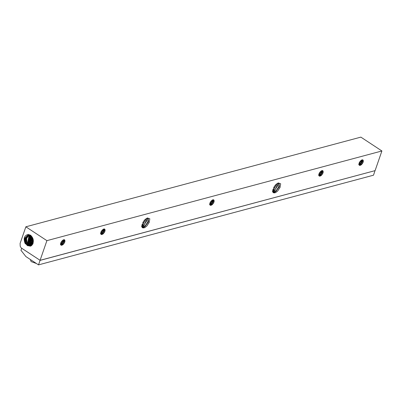<?xml version="1.0" encoding="UTF-8"?>
<svg xmlns="http://www.w3.org/2000/svg" width="402" height="402" viewBox="0 0 402 402"><rect width="100%" height="100%" fill="white"/><g stroke="black" fill="none" stroke-linecap="round" stroke-linejoin="round"><path stroke-width="0.6" d="M40.089 260.315L375.091 170.634L381.9 150.971L360.86 137.122L25.859 226.803L20.1 243.441L20.216 246.265L21.15 247.883L40.089 260.315L46.898 240.652L25.859 226.803M381.9 150.971L46.898 240.652M24.934 243.034L25.306 243.753L30.381 246.2L32.999 243.225C33.828 240.145 33.044 237.527 30.652 235.371L28.386 234.366C24.442 235.336 23.291 238.225 24.934 243.034L24.723 238.2L27.758 235.26L30.813 235.863L32.19 237.074M144.976 227.482L146.846 226.019L149.202 222.422L149.82 218.804L147.363 217.949L144.861 219.718L143.102 222.11L142.464 227.798L144.976 227.482L143.831 227.924L142.393 227.748M363.051 160.071L362.222 159.81L359.478 162.247C358.564 164.443 358.79 165.488 360.167 165.388L361.333 164.78C363.122 162.931 363.694 161.363 363.051 160.071L363.006 162.172L361.745 164.071L360.016 165.182L359.328 165.147M359.298 162.629L359.478 162.247M275.837 192.447L277.702 190.985L280.063 187.392L280.681 183.774L278.224 182.92L275.717 184.684L273.963 187.081L273.32 192.769L275.837 192.447L274.692 192.895L273.249 192.714M321.203 175.523L320.032 176.131C318.66 176.232 318.429 175.187 319.344 172.991L322.092 170.554L322.922 170.815C323.565 172.106 322.992 173.674 321.203 175.523M319.168 173.373L319.344 172.991M212.15 204.718L210.985 205.327C209.613 205.427 209.382 204.377 210.296 202.186L213.04 199.749L213.869 200.01C214.512 201.301 213.939 202.869 212.15 204.718M210.12 202.568L210.296 202.186M103.103 233.909L101.932 234.517C100.56 234.617 100.329 233.572 101.244 231.376L103.992 228.944L104.821 229.2C105.465 230.492 104.892 232.065 103.103 233.909M101.068 231.763L101.244 231.376M62.973 244.652L61.802 245.26C60.431 245.361 60.199 244.315 61.114 242.12L63.858 239.687L64.692 239.944C65.335 241.235 64.757 242.808 62.973 244.652M60.938 242.506L61.114 242.12M30.436 246.18L27.331 245.557L25.653 243.652L24.964 238.552L27.944 235.225M21.723 248.225L20.954 250.295L25.889 256.566L38.512 264.878L40.069 260.38L374.991 170.664M146.76 226.105L149.222 222.376M144.831 219.748L146.976 218.256L148.263 218.306L148.438 221.869L145.001 226.442L143.102 227.386L142.092 227.401M361.694 164.127L363.036 162.101M360.514 160.875L359.333 162.554L359.453 165.252L360.167 165.388M277.621 191.071L280.083 187.342M275.692 184.714L277.837 183.227L279.124 183.277L279.295 186.84L275.862 191.407L273.963 192.357L272.953 192.367M319.198 173.307L319.324 175.996L320.032 176.131M322.922 170.815L322.876 172.915L321.615 174.815L319.886 175.925L319.193 175.89M321.565 174.87L322.906 172.845M210.145 202.497L210.276 205.191L210.985 205.327M213.869 200.01L213.829 202.105L212.563 204.01L210.834 205.12L210.145 205.085M212.512 204.06L213.854 202.035M101.098 231.693L101.224 234.381L101.932 234.517M104.821 229.2L104.776 231.301L103.515 233.2L101.786 234.311L101.093 234.276M103.46 233.255L104.806 231.23M62.154 240.748L60.968 242.426L61.094 245.125L61.802 245.26M64.692 239.944L64.647 242.044L63.385 243.944L61.652 245.054L60.963 245.019M63.33 243.999L64.677 241.974M375.011 170.659L373.513 175.197L38.512 264.878M40.064 260.3L21.663 248.26M30.934 245.964L28.346 245.245L26.683 243.356L25.919 238.642L28.467 235.18M28.276 235.19L25.552 238.693L26.311 243.461L28.009 245.381L30.763 246.049M148.021 218.201L147.901 221.809L145.685 225.145L144.564 226.14L141.961 227.145M362.679 159.83L360.73 164.383L359.649 164.926L359.7 165.443M359.092 164.78L361.081 163.634L362.343 161.735L362.519 159.8M278.882 183.166L278.762 186.774L276.546 190.116L275.425 191.111L272.822 192.111M318.962 175.523L320.952 174.378L322.213 172.478L322.389 170.543M319.047 175.699L320.6 175.126L322.55 170.574M209.909 204.718L211.899 203.573L213.166 201.668L213.336 199.739M209.995 204.894L211.547 204.322L213.497 199.764M100.862 233.909L102.852 232.768L104.113 230.864L104.289 228.929M100.947 234.085L102.5 233.512L104.45 228.959M60.732 244.652L62.722 243.511L63.983 241.607L64.159 239.672M60.813 244.828L62.37 244.255L64.32 239.703M31.235 245.788L29.024 245.074L27.341 243.17L26.547 238.672L28.808 235.19M145.584 225.251L147.956 221.673M147.509 218.145L143.8 225.612L141.816 226.572M141.454 226.256L144.474 224.326L146.67 221.02L147.157 218.206M361.026 163.694L362.373 161.664M359.177 164.956L359.649 164.926M276.445 190.216L278.817 186.644M278.365 183.116L274.656 190.583L272.677 191.538M272.315 191.221L275.33 189.297L277.531 185.985L278.018 183.171M320.897 174.438L322.243 172.408M211.844 203.628L213.191 201.603M102.796 232.823L104.143 230.793M62.667 243.567L64.013 241.537M31.401 245.672L29.356 244.934L27.713 243.064L29.004 235.21M36.436 263.511L31.13 261.601L30.371 259.521M144.373 224.432L146.725 220.884M362.237 159.81L360.066 163.951L358.986 164.488M358.69 164.312L360.418 163.202L361.684 161.297L361.991 159.87M275.229 189.397L277.586 185.855M318.56 175.051L320.288 173.945L321.55 172.041L321.861 170.609M318.856 175.232L319.937 174.689L322.108 170.554M209.507 204.246L211.241 203.136L212.502 201.236L212.809 199.804M209.804 204.427L210.884 203.884L213.055 199.744M100.46 233.441L102.188 232.331L103.45 230.426L103.761 228.999M100.756 233.622L101.837 233.08L104.007 228.939M60.33 244.185L62.059 243.074L63.32 241.17L63.632 239.743M60.622 244.366L61.707 243.823L63.878 239.682M31.688 245.436L30.034 244.763L28.366 242.878L29.361 235.27M146.408 218.502L142.594 224.788L141.856 225.271M142.006 224.597L143.263 223.512L145.439 220.231L145.876 218.834M360.363 163.257L361.71 161.227M277.269 183.473L273.455 189.759L272.717 190.236M272.868 189.568L274.119 188.478L276.3 185.196L276.737 183.804M320.233 174.001L321.58 171.971M211.181 203.196L212.532 201.166M102.133 232.386L103.48 230.356M62.003 243.13L63.35 241.099M31.843 245.285L30.366 244.627L28.738 242.768L29.567 235.316M143.162 223.612L145.494 220.095M361.589 160.041L359.001 163.78M359.071 163.368L361.227 160.262M274.018 188.583L276.355 185.061M318.871 174.523L321.459 170.785M318.942 174.111L321.097 171.006M209.819 203.713L212.407 199.975M209.889 203.301L212.045 200.201M100.771 232.909L103.359 229.17M100.842 232.497L102.997 229.391M60.642 243.652L63.23 239.914M60.712 243.24L62.863 240.135M32.11 244.984L31.049 244.451L29.396 242.582L29.939 235.436M144.459 220.155L142.79 222.658M359.7 162.82L361.046 160.79M275.32 185.126L273.651 187.628M319.57 173.563L320.917 171.533M210.522 202.759L211.869 200.729M101.47 231.949L102.817 229.924M61.34 242.692L62.687 240.667M32.255 244.793L29.768 242.476L30.155 235.522M319.203 173.297L320.384 171.619M210.151 202.492L211.336 200.814M101.103 231.683L102.284 230.004M32.502 244.411L30.421 242.29L30.547 235.708M32.637 244.165L30.798 242.185L30.773 235.838M31.19 236.12L31.451 241.994L33.07 243.828M31.431 236.316L31.823 241.888L32.964 243.341M31.889 236.738L32.482 241.702L33.165 242.687M32.16 237.039L32.853 241.597L33.26 242.235M33.361 241.125L32.688 237.999M30.778 235.17L30.813 235.863M27.713 245.798L28.009 245.381M319.52 175.669L319.565 176.187M210.467 204.864L210.517 205.377M101.415 234.054L101.465 234.572M61.285 244.798L61.335 245.315M28.728 245.486L29.024 245.074M29.738 245.18L30.034 244.763M30.753 244.868L31.049 244.451M31.763 244.557L32.059 244.14"/></g></svg>
